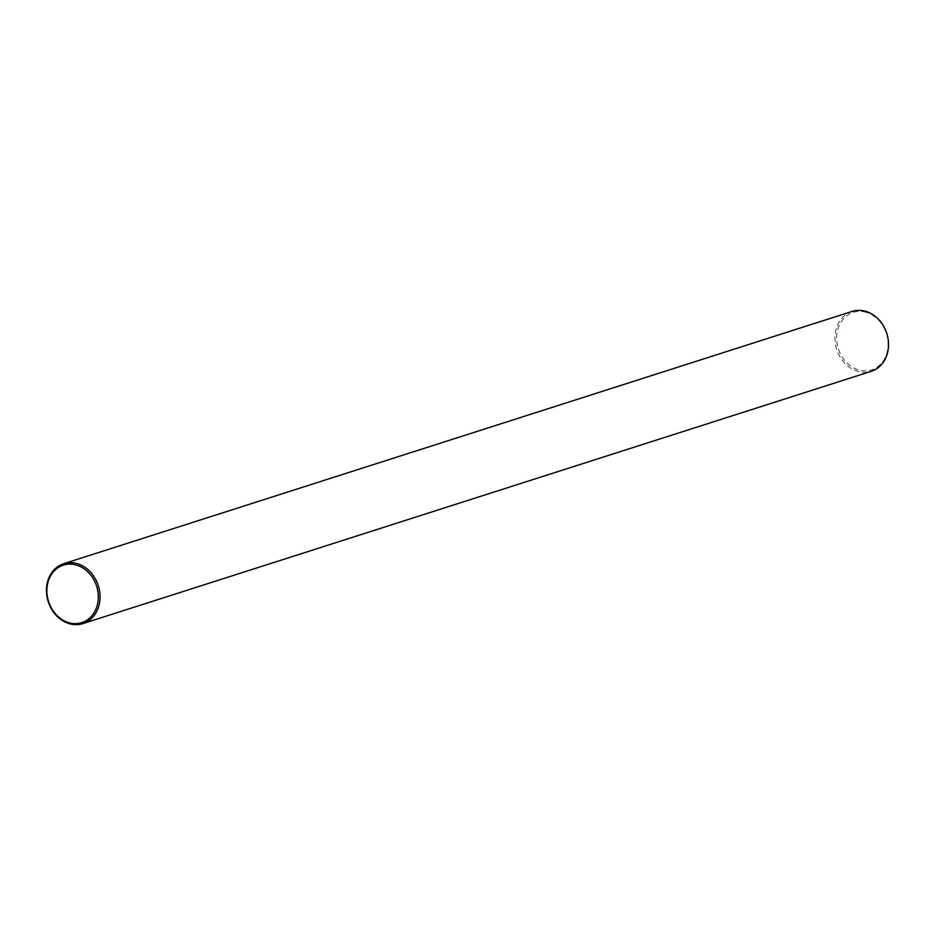 <?xml version="1.0" encoding="UTF-8"?>
<svg xmlns="http://www.w3.org/2000/svg" width="935" height="935" viewBox="0 0 935 935"><rect width="100%" height="100%" fill="white"/><g stroke="black" fill="none" stroke-linecap="round" stroke-linejoin="round"><path stroke-width="0.7" stroke-dasharray="4.67 3.51" d="M864.197 311.822A30.189 25.222 72.3 0 1 888.063 346.289A30.189 25.222 72.3 0 1 860.609 370.447A30.189 25.222 72.3 0 1 836.743 335.981A30.189 25.222 72.3 0 1 864.197 311.822M852.159 311.39A31.451 26.273 -107.7 0 0 835.236 342.689A31.451 26.273 -107.7 0 0 859.873 371.885A31.451 26.273 -107.7 0 0 871.326 371.3"/><path stroke-width="1.4" d="M82.841 623.61L871.326 371.3A31.451 26.273 -107.7 0 0 888.25 340.001A31.451 26.273 -107.7 0 0 863.613 310.817A31.451 26.273 -107.7 0 0 852.159 311.39L63.673 563.7A31.451 26.273 72.3 0 1 75.127 563.115A31.451 26.273 72.3 0 1 99.764 592.311A31.451 26.273 72.3 0 1 82.841 623.61A31.451 26.273 72.3 0 1 71.387 624.183A31.451 26.273 72.3 0 1 46.75 594.999A31.451 26.273 72.3 0 1 63.673 563.7M70.803 623.178A30.189 25.222 -107.7 0 0 98.257 599.019A30.189 25.222 -107.7 0 0 74.391 564.553A30.189 25.222 -107.7 0 0 46.937 588.711A30.189 25.222 -107.7 0 0 70.803 623.178"/></g></svg>
